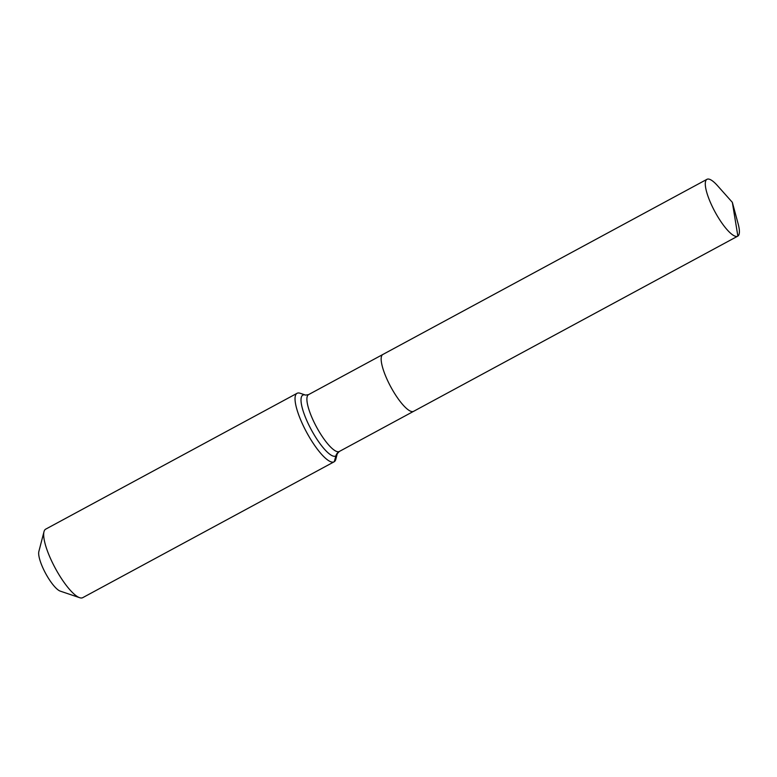 <?xml version="1.0" encoding="UTF-8"?>
<svg xmlns="http://www.w3.org/2000/svg" width="777" height="777" viewBox="0 0 777 777"><rect width="100%" height="100%" fill="white"/><g stroke="black" fill="none" stroke-linecap="round" stroke-linejoin="round"><path stroke-width="1.17" d="M737.868 236.091A32.323 8.421 61.6 0 0 738.15 223.863L732.342 202.341L737.868 236.091A32.323 8.421 61.6 0 1 737.713 236.179A32.323 8.421 61.6 0 1 715.102 212.043A32.323 8.421 61.6 0 1 706.827 179.4A32.323 8.421 61.6 0 1 706.983 179.312A32.323 8.421 61.6 0 1 717.521 185.693L732.342 202.341M383.003 354.399A32.323 8.421 61.6 0 0 382.847 354.477A32.323 8.421 61.6 0 0 382.692 354.565A32.323 8.421 61.6 0 0 390.967 387.208A32.323 8.421 61.6 0 0 413.578 411.344A32.323 8.421 61.6 0 0 413.723 411.256M308.751 394.531A32.323 8.421 61.6 0 0 308.586 394.609L305.575 395.095L300.175 393.269A38.937 10.14 61.6 0 0 297.076 393.298L45.707 529.147A38.937 10.14 61.6 0 0 45.522 529.254A38.937 10.14 61.6 0 0 43.988 531.721A38.937 10.14 61.6 0 0 55.293 568.23A38.937 10.14 61.6 0 0 79.642 597.688A38.937 10.14 61.6 0 0 82.731 597.659L334.1 461.82A38.937 10.14 61.6 0 0 334.285 461.703A38.937 10.14 61.6 0 0 335.829 459.246L337.257 453.719L339.316 451.476L737.713 236.179M339.316 451.476A32.323 8.421 61.6 0 1 316.87 427.641A32.323 8.421 61.6 0 1 308.44 394.697A32.323 8.421 61.6 0 1 308.586 394.609L382.847 354.477A32.323 8.421 61.6 0 0 382.692 354.565A32.323 8.421 61.6 0 0 390.967 387.208A32.323 8.421 61.6 0 0 413.578 411.344M297.076 393.298A38.937 10.14 61.6 0 0 296.892 393.405A38.937 10.14 61.6 0 0 306.866 432.74A38.937 10.14 61.6 0 0 334.1 461.82M43.988 531.721L38.85 551.544A23.368 6.09 61.6 0 0 45.639 573.445A23.368 6.09 61.6 0 0 60.247 591.122L79.642 597.688M334.285 461.703L335.887 455.914A7.789 7.517 57 0 1 338.976 451.67M305.575 395.095A34.606 9.013 61.6 0 0 302.661 395.221A34.606 9.013 61.6 0 0 311.694 430.487A34.606 9.013 61.6 0 0 335.887 455.914A34.606 9.013 61.6 0 0 337.257 453.719M382.847 354.477L706.983 179.312"/></g></svg>
